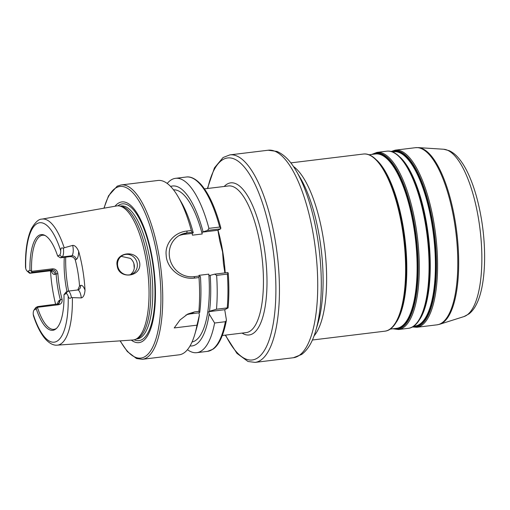 <?xml version="1.0" encoding="UTF-8"?>
<svg xmlns="http://www.w3.org/2000/svg" width="510" height="510" viewBox="0 0 510 510"><rect width="100%" height="100%" fill="white"/><g stroke="black" fill="none" stroke-linecap="round" stroke-linejoin="round"><path stroke-width="0.76" d="M64.19 247.79L72.694 245.393C74.74 245.227 76.723 247.159 78.636 251.194A64.171 21.49 83.1 0 1 85.03 290.228C84.596 294.85 83.353 297.413 81.3 297.923A8.026 2.69 -96.9 0 0 77.622 289.973L78.54 289.693A4.182 3.908 -117.1 0 0 80.548 285.498L79.534 286.014A48.788 16.339 -96.9 0 0 75.263 259.941C74.211 257.62 72.484 256.517 70.068 256.632L60.416 257.805L62.048 256.976A8.026 2.69 -96.9 0 0 63.367 248.325L64.19 247.79A63.489 21.261 -96.9 0 0 41.877 219.121L116.624 205.957A67.524 22.612 -96.9 0 1 119.2 205.944A67.524 22.612 -96.9 0 1 147.517 269.293A67.524 22.612 -96.9 0 1 136.023 339.118A67.524 22.612 -96.9 0 1 135.45 339.386A67.524 22.612 -96.9 0 1 132.951 339.992L57.228 345.149A63.489 21.261 -96.9 0 0 60.123 344.333A63.489 21.261 -96.9 0 0 72.35 297.623L81.3 297.923M139.702 262.905C141.812 277.306 118.62 279.703 117.185 265.793C114.138 252.361 137.101 248.759 139.702 262.905M41.877 219.121C38.747 219.019 35.286 222.162 31.512 228.537C27.208 237.743 25.207 250.639 25.5 267.24L25.742 268.63A5.801 1.944 83.1 0 0 27.024 270.995L29.102 272.844A8.026 2.69 83.1 0 0 30.109 273.252L50.19 270.804L51.944 271.218L51.58 270.727M56.521 328.37A47.392 15.867 83.1 0 1 55.87 328.752A47.392 15.867 83.1 0 1 53.99 329.339A47.392 15.867 83.1 0 1 37.428 307.307L58.293 304.776C61.283 304.17 62.532 302.29 62.041 299.134A47.392 15.867 -96.9 0 1 57.891 273.806C57.324 270.408 55.494 268.744 52.402 268.827L31.537 271.377L29.931 270.224A48.195 16.142 83.1 0 1 44.542 235.225A48.195 16.142 83.1 0 1 57.655 256.039L59.6 255.045A5.801 1.944 -96.9 0 0 60.715 250.735C60.645 248.134 61.531 247.331 63.367 248.325M57.655 256.039L60.416 257.805M31.543 271.377A47.392 15.867 83.1 0 1 40.653 235.83A47.392 15.867 83.1 0 1 42.534 235.25A47.392 15.867 83.1 0 1 45.218 235.582M134.264 268.209A47.392 15.867 83.1 0 1 133.894 263.562M66.976 291.592A47.392 15.867 83.1 0 1 64.305 257.333M167.216 183.466A87.816 29.408 83.1 0 1 175.529 178.328A87.816 29.408 83.1 0 1 208.922 228.365L207.544 230.424L220.715 228.818L217.904 230.259L219.708 240.752L222.577 251.985L223.437 263.574L224.891 272.907M220.715 228.818L220.779 227.74C215.539 208.265 209.043 193.947 201.291 184.798C194.68 177.454 189.446 176.492 186.277 177.021A87.816 29.408 -96.9 0 1 219.67 227.058L208.922 228.365M216.482 309.219L209.508 311.259A80.561 26.979 -96.9 0 0 210.209 275.355L214.704 274.151L227.874 272.544L228.136 272.997L227.371 274.08L216.623 275.387A87.816 29.408 83.1 0 1 216.482 309.219L227.23 307.912A87.816 29.408 -96.9 0 0 227.371 274.08M190.02 345.978A80.561 26.979 -96.9 0 0 209.138 313.994L214.608 323.021L225.363 321.708L226.37 320.573L226.376 319.776L224.725 309.704L228.085 307.944C229.06 297.209 229.111 285.664 228.244 273.315L228.136 272.997M214.608 323.021A87.816 29.408 83.1 0 1 196.764 352.671A87.816 29.408 83.1 0 1 187.463 349.681M190.823 313.828L194.635 311.878L187.737 314.052L180.068 319.923L174.222 327.936L196.994 325.163A87.816 29.408 83.1 0 1 194.865 334.158A87.816 29.408 83.1 0 1 182.631 353.736A87.816 29.408 83.1 0 1 179.15 354.82L142.322 359.301A87.816 29.408 -96.9 0 0 145.803 358.218A87.816 29.408 -96.9 0 0 160.191 263.256A87.816 29.408 -96.9 0 0 121.087 184.958L157.915 180.476A87.816 29.408 83.1 0 1 178.13 196.758A87.816 29.408 83.1 0 1 191.307 230.514L192.162 232.292L186.819 232.942A22.3 20.859 62.9 0 0 180.24 234.957A22.3 20.859 62.9 0 0 170.41 260.916A22.3 20.859 62.9 0 0 193.978 276.675L194.775 278.052L199.008 277.536A87.816 29.408 83.1 0 1 198.868 311.368L199.729 312.451L198.976 312.834L190.823 313.828A22.3 20.859 62.9 0 0 185.933 315.072M220.798 228.193L219.67 227.058M178.863 235.728A22.3 20.859 -117.1 0 1 184.008 234.383L186.819 232.942L187.074 231.03L191.307 230.514M194.635 311.878L198.868 311.368M187.074 231.03C173.183 232.42 164.8 244.762 166.183 255.134C166.356 266.666 178.984 280.213 194.775 278.052M114.999 206.244A70.871 23.728 83.1 0 1 119.028 202.814A70.871 23.728 83.1 0 1 152.739 260.859A70.871 23.728 83.1 0 1 141.78 341.764A70.871 23.728 83.1 0 1 131.299 340.106M135.45 339.386L137.311 338.602A66.963 22.421 -96.9 0 0 137.885 338.334A66.963 22.421 -96.9 0 0 149.283 269.082A66.963 22.421 -96.9 0 0 121.195 206.257L119.2 205.944M55.66 304.4A64.732 21.675 83.1 0 1 50.49 270.784M31.537 271.377L32.06 272.315L30.428 273.15A8.026 2.69 83.1 0 1 30.109 273.252M29.931 270.224L27.986 271.218A5.801 1.944 83.1 0 1 27.024 270.995M32.06 272.315L52.135 269.873C54.443 269.828 55.762 271.141 56.106 273.813A48.788 16.339 -96.9 0 0 60.371 299.88L58.943 303.788L37.67 306.587L36.261 308.869L34.317 309.863A5.801 1.944 -96.9 0 0 33.902 310.252A5.801 1.944 -96.9 0 0 33.201 314.173L33.481 315.862C36.714 325.66 40.52 333.202 44.899 338.493C50.114 344.473 54.513 345.468 57.228 345.149M57.891 273.806L56.106 273.813L55.093 274.329A12.208 4.086 83.1 0 1 51.108 270.848M62.041 299.134L59.364 300.403A12.208 4.086 -96.9 0 0 57.401 304.183M58.293 304.776L57.751 304.145M33.902 310.252L35.477 307.957A8.026 2.69 -96.9 0 1 36.044 307.422L37.67 306.587M72.35 297.623L71.387 297.311A8.026 2.69 83.1 0 0 67.977 291.146A8.026 2.69 83.1 0 0 67.658 291.248L66.032 292.077L63.986 294.678A48.195 16.142 83.1 0 1 55.947 328.88A48.195 16.142 83.1 0 1 36.261 308.869M63.986 294.678L65.93 293.683A5.801 1.944 83.1 0 1 68.174 296.278C69.009 298.643 70.08 298.987 71.387 297.311M77.788 289.948L79.534 286.014M117.676 265.837A10.455 9.779 62.9 0 0 132.218 273.953A10.455 9.779 62.9 0 0 137.235 263.453A10.455 9.779 62.9 0 0 122.693 255.338A10.455 9.779 62.9 0 0 117.676 265.837M130.541 274.616L132.677 272.327C134.105 270.141 134.627 267.699 134.232 264.996C133.754 262.312 132.472 260.113 130.394 258.391L121.15 256.339M65.713 257.161A55.756 18.672 -96.9 0 0 68.576 291.076M196.994 325.163L199.359 315.18A80.561 26.979 83.1 0 1 196.611 328.185L194.865 334.158M199.008 277.536L199.327 276.025L200.43 276.548A80.561 26.979 83.1 0 1 199.729 312.451M178.13 196.758L181.26 202.138A80.561 26.979 83.1 0 1 193.271 232.821L192.162 232.292M193.271 232.821L192.155 233.389L192.448 235.174L202.221 233.982A76.666 25.672 83.1 0 0 173.515 189.828M199.359 315.18L198.976 312.834M192.047 342A76.666 25.672 83.1 0 0 208.8 274.151L199.021 275.336L199.136 276.044M208.8 274.151L209.094 275.929L210.209 275.355M184.008 234.383L192.155 233.389M207.544 230.424L201.934 232.203L202.221 233.982M201.934 232.203L217.904 230.259M199.327 276.025L193.978 276.675M214.704 274.151L216.623 275.387M203.044 231.629A80.561 26.979 -96.9 0 0 170.595 186.45M209.138 313.994L208.749 311.648L209.508 311.259M224.725 309.704L208.749 311.648M227.964 308.046L227.23 307.912M60.715 250.735A60.148 20.145 -96.9 0 0 37.3 223.488A60.148 20.145 -96.9 0 0 25.742 268.63M72.694 245.393A8.026 2.69 83.1 0 1 71.693 255.797L62.048 256.976L59.6 255.045M463.96 316.582L469.009 313.899C472.056 311.463 474.574 308.167 476.569 304.017C485.259 286.773 486.916 252.291 481.51 219.6C478.431 201.099 473.803 185.379 467.613 172.425C464.89 166.795 461.945 162.103 458.777 158.336C455.863 154.823 452.644 152.254 449.125 150.635L443.585 149.239A84.456 28.279 83.1 0 1 478.635 219.504A84.456 28.279 83.1 0 1 463.96 316.582L439.792 324.233A89.135 29.848 -96.9 0 0 455.277 221.773A89.135 29.848 -96.9 0 0 418.283 147.613L415.484 147.69A89.224 29.88 -96.9 0 1 454.391 221.869A89.224 29.88 -96.9 0 1 437.057 324.825L416.836 327.286A89.224 29.88 83.1 0 0 434.169 224.33A89.224 29.88 83.1 0 0 395.263 150.15L415.484 147.69M293.403 166.445A89.224 29.88 83.1 0 1 323.219 237.845A89.224 29.88 83.1 0 1 314.045 335.924M401.593 309.653A88.657 29.688 -96.9 0 0 402.951 228.206A88.657 29.688 -96.9 0 0 384.699 170.933L384.942 171.354A88.09 29.497 -96.9 0 1 403.078 228.257A88.09 29.497 -96.9 0 1 401.727 309.181L401.593 309.653C397.303 323.295 391.731 330.474 384.878 331.181A89.224 29.88 -96.9 0 0 402.211 228.225A89.224 29.88 -96.9 0 0 363.305 154.045L290.821 162.875M425.659 225.369A89.224 29.88 -96.9 0 0 386.752 151.189L376.986 152.382A89.224 29.88 83.1 0 1 415.892 226.561A89.224 29.88 83.1 0 1 398.559 329.517L408.325 328.325A89.224 29.88 -96.9 0 0 425.659 225.369M296.45 171.309L300.626 178.5A92.017 30.817 83.1 0 1 319.572 237.947A92.017 30.817 83.1 0 1 318.163 322.479L315.83 330.467A101.719 34.062 -96.9 0 0 317.386 237.016A101.719 34.062 -96.9 0 0 296.45 171.309C292.102 163.863 286.148 155.429 276.924 151.425L268.164 150.227A104.518 34.999 -96.9 0 1 313.739 237.118A104.518 34.999 -96.9 0 1 293.435 357.727L255.147 362.387A104.518 34.999 83.1 0 0 275.451 241.785A104.518 34.999 83.1 0 0 229.876 154.887L268.164 150.227M207.729 188.47A101.758 34.074 83.1 0 1 239.789 162.499A101.758 34.074 83.1 0 1 271.996 242.543A101.758 34.074 83.1 0 1 266.144 347.278A101.758 34.074 83.1 0 1 225.586 335.102M242.078 333.094A76.615 25.659 -96.9 0 0 264.078 246.598A76.615 25.659 -96.9 0 0 224.221 186.462M222.315 335.497L246.273 332.584A73.854 24.729 -96.9 0 0 260.623 247.356A73.854 24.729 -96.9 0 0 228.416 185.952L204.459 188.872M218.006 230.201A73.854 24.729 83.1 0 1 222.8 251.959A73.854 24.729 83.1 0 1 225.203 272.869M196.764 352.671L207.513 351.364A87.816 29.408 -96.9 0 0 225.363 321.708M120.271 340.852A86.426 28.942 -96.9 0 0 144.273 357.013A86.426 28.942 -96.9 0 0 157.641 258.353A86.426 28.942 -96.9 0 0 116.529 187.565A86.426 28.942 -96.9 0 0 104.11 208.163M134.226 339.794A68.869 23.065 -96.9 0 0 141.723 339.775A68.869 23.065 -96.9 0 0 152.369 261.152A68.869 23.065 -96.9 0 0 119.608 204.746A68.869 23.065 -96.9 0 0 117.912 205.842M136.291 339.035L137.209 338.92A66.963 22.421 -96.9 0 0 139.868 338.092A66.963 22.421 -96.9 0 0 150.839 265.678A66.963 22.421 -96.9 0 0 121.017 205.97L120.099 206.085M27.986 271.218L30.428 273.15L50.509 270.708A8.026 2.69 83.1 0 1 50.19 270.804M52.402 268.827L52.135 269.873L50.509 270.708A4.182 3.908 -117.1 0 1 55.093 274.329M36.044 307.422L34.317 309.863M33.201 314.173A60.148 20.145 -96.9 0 0 56.616 341.419A60.148 20.145 -96.9 0 0 68.174 296.278M67.658 291.248L65.93 293.683M78.636 251.194A12.208 4.086 83.1 0 1 76.277 259.424A4.182 3.908 -117.1 0 0 71.693 255.797L70.068 256.632M76.277 259.424L75.263 259.941M85.03 290.228A12.208 4.086 -96.9 0 0 80.548 285.498M59.364 300.403A4.182 3.908 -117.1 0 1 58.114 304.081M372.166 154.39A88.657 29.688 83.1 0 1 414.796 226.765A88.657 29.688 83.1 0 1 393.395 328.714M394.817 328.542A88.09 29.497 -96.9 0 0 414.311 226.893A88.09 29.497 -96.9 0 0 373.588 154.218M390.214 329.103L396.703 328.312A87.803 29.401 -96.9 0 0 413.763 226.995A87.803 29.401 -96.9 0 0 375.475 153.988L368.985 154.779M396.525 321.925A87.803 29.401 -96.9 0 0 403.448 228.25A87.803 29.401 -96.9 0 0 376.833 160.236M408.147 168.077L408.389 168.498A88.09 29.497 -96.9 0 1 426.526 225.401A88.09 29.497 -96.9 0 1 425.174 306.331L425.04 306.797A88.657 29.688 -96.9 0 0 426.398 225.35A88.657 29.688 -96.9 0 0 408.147 168.077C400.707 155.862 393.573 150.233 386.752 151.189M419.972 319.069A87.803 29.401 -96.9 0 0 426.895 225.394A87.803 29.401 -96.9 0 0 400.28 157.38M413.661 326.247L414.987 326.088A87.803 29.401 -96.9 0 0 432.046 224.763A87.803 29.401 -96.9 0 0 393.752 151.763L392.432 151.923M413.502 326.355A88.09 29.497 -96.9 0 0 432.595 224.661A88.09 29.497 -96.9 0 0 392.247 151.859M391.527 151.623A88.657 29.688 83.1 0 1 433.079 224.534A88.657 29.688 83.1 0 1 412.858 326.757M443.585 149.239L418.283 147.613M384.699 170.933C377.26 158.718 370.126 153.089 363.305 154.045M312.394 340.011L384.878 331.181M315.83 330.467C313.401 338.736 309.647 348.356 301.652 354.456L293.435 357.727M225.267 335.14L236.952 353.379L248.019 361.501L255.147 362.387M207.411 188.509L214.442 167.879L223.08 157.52L229.876 154.887M175.529 178.328L186.277 177.021M121.087 184.958L117.198 186.169L108.534 195.815L103.919 208.195M67.977 291.146L77.622 289.973M120.073 340.871L127.334 351.549L136.54 358.536L142.322 359.301M226.37 320.573C223.093 337.575 217.917 345.984 212.976 349.21L207.513 351.364M392.878 328.778L398.559 329.517M371.65 154.453L376.986 152.382M425.04 306.797C420.75 320.439 415.172 327.618 408.325 328.325M412.475 326.974L416.836 327.286M391.113 151.508L395.263 150.15M439.792 324.233L437.057 324.825"/></g></svg>
